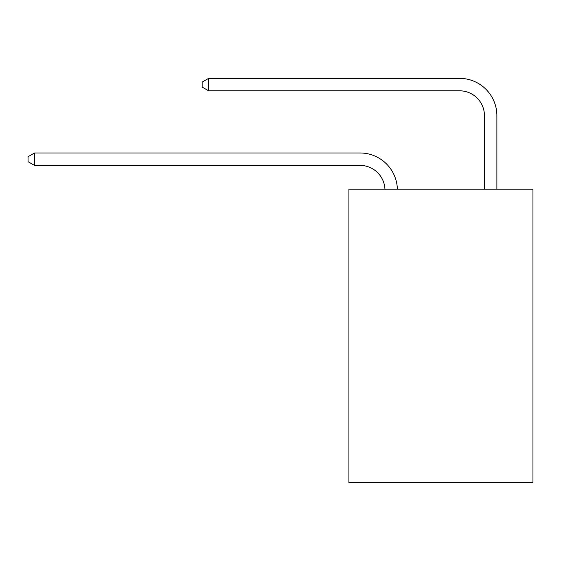 <?xml version="1.0" encoding="UTF-8"?>
<svg xmlns="http://www.w3.org/2000/svg" width="561" height="561" viewBox="0 0 561 561"><rect width="100%" height="100%" fill="white"/><g stroke="black" fill="none" stroke-linecap="round" stroke-linejoin="round"><path stroke-width="0.84" d="M532.95 189.148L532.95 482.635L348.9 482.635L348.9 189.148L532.95 189.148M384.937 189.148A24.873 24.873 0 0 0 360.092 165.418A24.873 24.873 0 0 1 384.937 189.148A24.873 24.873 0 0 0 360.092 165.418A24.873 24.873 0 0 1 384.937 189.148A24.873 24.873 0 0 0 360.092 165.418A24.873 24.873 0 0 1 384.937 189.148A24.873 24.873 0 0 0 360.092 165.418A24.873 24.873 0 0 1 384.937 189.148A24.873 24.873 0 0 0 360.092 165.418A24.873 24.873 0 0 1 384.937 189.148A24.873 24.873 0 0 0 360.092 165.418A24.873 24.873 0 0 1 384.937 189.148A24.873 24.873 0 0 0 360.092 165.418A24.873 24.873 0 0 1 384.937 189.148A24.873 24.873 0 0 0 360.092 165.418A24.873 24.873 0 0 1 384.937 189.148A24.873 24.873 0 0 0 360.092 165.418A24.873 24.873 0 0 1 384.937 189.148A24.873 24.873 0 0 0 360.092 165.418A24.873 24.873 0 0 1 384.937 189.148A24.873 24.873 0 0 0 360.092 165.418A24.873 24.873 0 0 1 384.937 189.148A24.873 24.873 0 0 0 360.092 165.418A24.873 24.873 0 0 1 384.937 189.148A24.873 24.873 0 0 0 360.092 165.418A24.873 24.873 0 0 1 384.937 189.148A24.873 24.873 0 0 0 360.092 165.418A24.873 24.873 0 0 1 384.937 189.148A24.873 24.873 0 0 0 360.092 165.418A24.873 24.873 0 0 1 384.937 189.148A24.873 24.873 0 0 0 360.092 165.418A24.873 24.873 0 0 1 384.937 189.148A24.873 24.873 0 0 0 360.092 165.418A24.873 24.873 0 0 1 384.937 189.148A24.873 24.873 0 0 0 360.092 165.418A24.873 24.873 0 0 1 384.937 189.148A24.873 24.873 0 0 0 360.092 165.418A24.873 24.873 0 0 1 384.937 189.148A24.873 24.873 0 0 0 360.092 165.418A24.873 24.873 0 0 1 384.937 189.148A24.873 24.873 0 0 0 360.092 165.418A24.873 24.873 0 0 1 384.937 189.148A24.873 24.873 0 0 0 360.092 165.418A24.873 24.873 0 0 1 384.937 189.148A24.873 24.873 0 0 0 360.092 165.418L34.516 165.418L28.05 161.687L28.05 156.715L34.516 152.985L360.092 152.985A37.307 37.307 0 0 1 397.377 189.148M484.452 189.148L484.452 115.671A24.873 24.873 0 0 0 459.578 90.805L208.622 90.805L202.156 87.074L202.156 82.095L208.622 78.365L459.578 78.365A37.307 37.307 0 0 1 496.885 115.671L496.885 189.148M34.516 152.985L360.092 152.985L34.516 152.985L360.092 152.985L34.516 152.985L360.092 152.985L34.516 152.985L360.092 152.985L34.516 152.985L360.092 152.985L34.516 152.985L360.092 152.985L34.516 152.985L360.092 152.985L34.516 152.985L360.092 152.985L34.516 152.985L360.092 152.985L34.516 152.985L360.092 152.985L34.516 152.985L360.092 152.985L34.516 152.985L360.092 152.985L34.516 152.985L360.092 152.985L34.516 152.985L360.092 152.985L34.516 152.985L360.092 152.985L34.516 152.985L360.092 152.985L34.516 152.985L360.092 152.985L34.516 152.985L360.092 152.985L34.516 152.985L360.092 152.985L34.516 152.985L360.092 152.985L34.516 152.985L360.092 152.985L34.516 152.985L360.092 152.985L34.516 152.985L34.516 165.418M484.452 115.671A24.873 24.873 0 0 0 459.578 90.805A24.873 24.873 0 0 1 484.452 115.671A24.873 24.873 0 0 0 459.578 90.805A24.873 24.873 0 0 1 484.452 115.671A24.873 24.873 0 0 0 459.578 90.805A24.873 24.873 0 0 1 484.452 115.671A24.873 24.873 0 0 0 459.578 90.805A24.873 24.873 0 0 1 484.452 115.671A24.873 24.873 0 0 0 459.578 90.805A24.873 24.873 0 0 1 484.452 115.671A24.873 24.873 0 0 0 459.578 90.805A24.873 24.873 0 0 1 484.452 115.671A24.873 24.873 0 0 0 459.578 90.805A24.873 24.873 0 0 1 484.452 115.671A24.873 24.873 0 0 0 459.578 90.805A24.873 24.873 0 0 1 484.452 115.671A24.873 24.873 0 0 0 459.578 90.805A24.873 24.873 0 0 1 484.452 115.671A24.873 24.873 0 0 0 459.578 90.805A24.873 24.873 0 0 1 484.452 115.671A24.873 24.873 0 0 0 459.578 90.805A24.873 24.873 0 0 1 484.452 115.671A24.873 24.873 0 0 0 459.578 90.805A24.873 24.873 0 0 1 484.452 115.671A24.873 24.873 0 0 0 459.578 90.805A24.873 24.873 0 0 1 484.452 115.671A24.873 24.873 0 0 0 459.578 90.805A24.873 24.873 0 0 1 484.452 115.671A24.873 24.873 0 0 0 459.578 90.805A24.873 24.873 0 0 1 484.452 115.671A24.873 24.873 0 0 0 459.578 90.805A24.873 24.873 0 0 1 484.452 115.671A24.873 24.873 0 0 0 459.578 90.805A24.873 24.873 0 0 1 484.452 115.671A24.873 24.873 0 0 0 459.578 90.805A24.873 24.873 0 0 1 484.452 115.671A24.873 24.873 0 0 0 459.578 90.805A24.873 24.873 0 0 1 484.452 115.671A24.873 24.873 0 0 0 459.578 90.805A24.873 24.873 0 0 1 484.452 115.671A24.873 24.873 0 0 0 459.578 90.805A24.873 24.873 0 0 1 484.452 115.671A24.873 24.873 0 0 0 459.578 90.805A24.873 24.873 0 0 1 484.452 115.671M208.622 78.365L459.578 78.365L208.622 78.365L459.578 78.365L208.622 78.365L459.578 78.365L208.622 78.365L459.578 78.365L208.622 78.365L459.578 78.365L208.622 78.365L459.578 78.365L208.622 78.365L459.578 78.365L208.622 78.365L459.578 78.365L208.622 78.365L459.578 78.365L208.622 78.365L459.578 78.365L208.622 78.365L459.578 78.365L208.622 78.365L459.578 78.365L208.622 78.365L459.578 78.365L208.622 78.365L459.578 78.365L208.622 78.365L459.578 78.365L208.622 78.365L459.578 78.365L208.622 78.365L459.578 78.365L208.622 78.365L459.578 78.365L208.622 78.365L459.578 78.365L208.622 78.365L459.578 78.365L208.622 78.365L459.578 78.365L208.622 78.365L459.578 78.365L208.622 78.365L208.622 90.805"/></g></svg>
